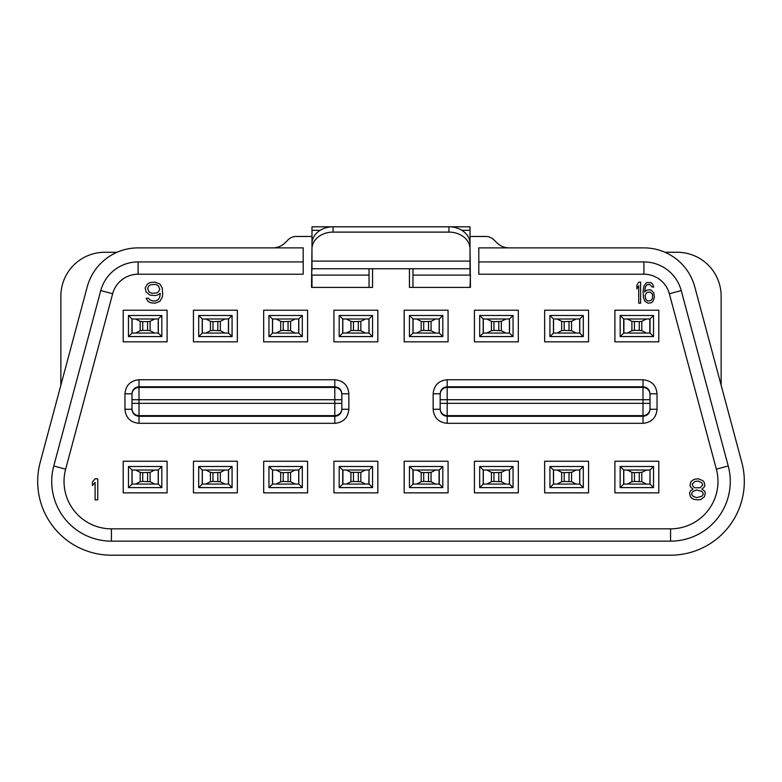 <?xml version="1.0" encoding="UTF-8"?>
<svg xmlns="http://www.w3.org/2000/svg" width="782" height="782" viewBox="0 0 782 782"><rect width="100%" height="100%" fill="white"/><g stroke="black" fill="none" stroke-linecap="round" stroke-linejoin="round"><path stroke-width="1.17" d="M303.201 261.931L303.201 247.884L138.091 247.884A52.677 52.677 0 0 0 87.203 286.926L40.195 462.348A73.752 73.752 0 0 0 111.435 555.191L670.565 555.191A73.752 73.752 0 0 0 741.805 462.348L694.797 286.926A52.677 52.677 0 0 0 643.909 247.884L478.799 247.884L478.799 261.931L643.909 261.931A38.631 38.631 0 0 1 681.23 290.562L728.238 465.984A59.706 59.706 0 0 1 670.565 541.144L111.435 541.144A59.706 59.706 0 0 1 53.763 465.984L100.77 290.562A38.631 38.631 0 0 1 138.091 261.931L303.201 261.931L303.201 274.218L138.091 274.218A26.344 26.344 0 0 0 112.647 293.749L65.639 469.171A47.419 47.419 0 0 0 111.435 528.847L670.565 528.847A47.419 47.419 0 0 0 716.361 469.171L669.353 293.749A26.344 26.344 0 0 0 643.909 274.218L478.799 274.218L478.799 261.931M272.752 247.884A17.556 17.556 0 0 0 285.176 242.733L288.099 239.81A11.417 11.417 0 0 1 296.173 236.467L311.979 236.467M509.248 247.884A17.556 17.556 0 0 1 496.824 242.733L493.901 239.81A11.417 11.417 0 0 0 485.827 236.467L470.021 236.467M404.167 310.219L404.167 341.832L448.076 341.832L448.076 310.219L404.167 310.219M404.167 492.856L448.076 492.856L448.076 461.243L404.167 461.243L404.167 492.856M474.41 310.219L474.41 341.832L518.319 341.832L518.319 310.219L474.41 310.219M474.41 492.856L518.319 492.856L518.319 461.243L474.41 461.243L474.41 492.856M544.653 310.219L544.653 341.832L588.563 341.832L588.563 310.219L544.653 310.219M544.653 492.856L588.563 492.856L588.563 461.243L544.653 461.243L544.653 492.856M614.896 310.219L614.896 341.832L658.796 341.832L658.796 310.219L614.896 310.219M614.896 492.856L658.796 492.856L658.796 461.243L614.896 461.243L614.896 492.856M333.924 310.219L333.924 341.832L377.833 341.832L377.833 310.219L333.924 310.219M333.924 492.856L377.833 492.856L377.833 461.243L333.924 461.243L333.924 492.856M263.681 310.219L263.681 341.832L307.59 341.832L307.59 310.219L263.681 310.219M263.681 492.856L307.59 492.856L307.59 461.243L263.681 461.243L263.681 492.856M193.437 310.219L193.437 341.832L237.347 341.832L237.347 310.219L193.437 310.219M193.437 492.856L237.347 492.856L237.347 461.243L193.437 461.243L193.437 492.856M123.204 310.219L123.204 341.832L167.104 341.832L167.104 310.219L123.204 310.219M123.204 492.856L167.104 492.856L167.104 461.243L123.204 461.243L123.204 492.856M409.436 268.764L409.436 287.395L470.461 287.395L470.021 247.884M311.979 247.884L311.539 287.395L372.564 287.395L372.564 268.764M409.436 336.563L442.808 336.563L442.808 315.488L409.436 315.488L409.436 336.563L413.062 333.054L413.062 318.997L439.181 318.997L439.181 333.054L442.808 336.563M409.436 487.587L442.808 487.587L442.808 466.512L409.436 466.512L409.436 487.587L413.17 484.068L413.17 470.021L409.436 466.512M442.808 487.587L439.288 484.068L413.17 484.068M442.808 466.512L439.288 470.021L439.288 484.068M60.859 385.233L60.859 296.173A43.9 43.9 0 0 1 104.759 252.273L117.036 252.273M664.964 252.273L677.241 252.273A43.9 43.9 0 0 1 721.141 296.173L721.141 385.233M369.045 287.395L369.045 268.764M470.021 260.631L470.021 268.764L311.979 268.764L311.539 275.098M470.461 275.098L470.021 287.395M412.955 268.764L412.955 287.395M161.835 315.488L158.218 318.997L158.218 333.054L161.835 336.563L161.835 315.488L128.463 315.488L131.982 318.997L158.218 318.997M128.463 315.488L128.463 336.563L161.835 336.563M128.463 487.587L161.835 487.587L161.835 466.512L128.463 466.512L128.463 487.587L132.09 484.068L132.09 470.021L128.463 466.512M161.835 487.587L158.316 484.068L132.09 484.068M161.835 466.512L158.218 470.021L158.218 484.068M128.463 336.563L132.09 333.054L132.09 318.997M198.706 315.488L198.706 336.563L202.333 333.054L202.333 318.997L228.461 318.997L228.461 333.054L232.078 336.563L232.078 315.488L198.706 315.488L202.333 318.997M198.706 336.563L232.078 336.563M232.078 487.587L232.078 466.512L198.706 466.512L198.706 487.587L232.078 487.587L228.559 484.068L202.333 484.068L202.333 470.021L228.461 470.021L228.461 484.068M232.078 466.512L228.461 470.021M198.706 466.512L202.333 470.021M198.706 487.587L202.333 484.068M232.078 315.488L228.461 318.997M302.321 315.488L298.695 318.997L298.695 333.054L302.321 336.563L302.321 315.488L268.949 315.488L272.468 318.997L298.695 318.997M268.949 315.488L268.949 336.563L302.321 336.563M302.321 487.587L302.321 466.512L268.949 466.512L268.949 487.587L302.321 487.587L298.802 484.068L272.576 484.068L272.576 470.021L268.949 466.512M302.321 466.512L298.695 470.021L298.695 484.068M268.949 487.587L272.576 484.068M268.949 336.563L272.576 333.054L272.576 318.997M372.564 315.488L368.938 318.997L368.938 333.054L342.819 333.054L342.819 318.997L339.192 315.488L339.192 336.563L372.564 336.563L372.564 315.488L339.192 315.488M372.564 336.563L368.938 333.054M372.564 466.512L339.192 466.512L339.192 487.587L372.564 487.587L372.564 466.512L369.045 470.021L369.045 484.068L372.564 487.587M339.192 466.512L342.712 470.021L346.328 470.021L350.932 472.377L360.825 472.377L365.438 470.021L346.328 470.021M339.192 487.587L342.927 484.068L342.927 470.021M339.192 336.563L342.819 333.054M409.436 315.488L413.062 318.997M442.808 315.488L439.181 318.997M479.679 315.488L479.679 336.563L483.305 333.054L483.305 318.997L509.424 318.997L509.424 333.054L513.051 336.563L513.051 315.488L479.679 315.488L483.305 318.997M479.679 336.563L513.051 336.563M513.051 466.512L479.679 466.512L479.679 487.587L513.051 487.587L513.051 466.512L509.424 470.021L509.424 484.068L483.305 484.068L483.305 470.021L479.679 466.512M513.051 487.587L509.424 484.068M479.679 487.587L483.305 484.068M513.051 315.488L509.424 318.997M583.294 315.488L579.667 318.997L579.667 333.054L583.294 336.563L583.294 315.488L549.922 315.488L553.441 318.997L579.667 318.997M549.922 315.488L549.922 336.563L583.294 336.563M549.922 487.587L583.294 487.587L583.294 466.512L549.922 466.512L549.922 487.587L553.539 484.068L553.539 470.021L549.922 466.512M583.294 487.587L579.775 484.068L553.539 484.068M583.294 466.512L579.667 470.021L579.667 484.068M549.922 336.563L553.539 333.054L553.539 318.997M653.537 315.488L650.018 318.997L623.684 318.997L620.165 315.488L620.165 336.563L653.537 336.563L653.537 315.488L620.165 315.488M653.537 336.563L650.018 333.054L646.401 333.054L641.797 330.698L639.265 330.415L639.265 321.637L641.797 321.353L646.401 318.997M620.165 487.587L653.537 487.587L653.537 466.512L620.165 466.512L620.165 487.587L623.782 484.068L623.782 470.021L620.165 466.512M653.537 487.587L650.018 484.068L623.782 484.068M653.537 466.512L650.018 470.021L650.018 484.068M620.165 336.563L623.889 333.054L623.889 318.997M146.126 298.265L148.081 301.402L150.515 302.751L154.904 303.201L159.782 301.402L162.226 297.365L162.715 294.228L162.226 287.952L159.782 283.915L154.904 282.126L150.027 282.576L147.593 283.915L145.149 287.952L146.126 291.989L150.027 295.127L154.904 295.576L157.348 295.127L160.271 293.328L159.782 296.916L158.316 299.614L155.393 300.953L152.47 300.953L149.538 299.614L148.56 298.265L146.126 298.265M159.782 289.301L158.316 291.989L156.859 292.888L151.982 293.328L149.049 291.989L147.593 288.402L149.049 285.713L150.515 284.814L155.393 284.365L158.316 285.713L159.782 289.301M640.614 303.201L640.614 282.126L638.728 282.126L636.851 285.264L636.851 288.851L638.728 285.713L638.728 303.201L640.614 303.201M653.781 292.888L651.279 290.19L649.705 289.751L646.567 290.19L644.691 291.989L645.316 287.053L646.88 284.814L649.705 284.365L652.217 287.053L653.781 287.053L652.53 283.915L650.956 282.576L646.567 282.576L644.065 285.713L643.117 291.09L643.439 297.365L645.003 301.402L648.141 303.201L651.279 302.751L652.843 301.402L654.407 297.365L653.781 292.888M652.53 294.228L652.53 298.265L650.956 300.503L647.828 300.953L645.942 299.614L645.003 295.576L646.88 292.439L650.018 291.989L652.53 294.228M97.74 499.874L97.74 478.799L95.101 478.799L92.471 481.947L92.471 485.524L95.101 482.386L95.101 499.874L97.74 499.874M693.048 489.112L690.408 490.91L689.529 493.149L690.408 496.736L691.728 498.085L693.917 499.424L698.756 499.874L700.946 499.424L704.455 496.736L705.335 493.149L704.455 490.91L701.825 489.112L704.015 487.323L704.895 485.524L704.015 481.947L702.705 480.598L698.316 478.799L694.357 479.249L692.168 480.598L690.848 481.947L689.968 485.524L690.848 487.323L693.048 489.112M696.557 497.635L693.048 496.287L691.728 494.498L691.728 493.149L693.048 491.36L696.557 490.011L701.825 491.36L703.145 493.149L703.145 494.498L701.825 496.287L696.557 497.635M698.316 481.047L701.825 482.836L702.705 485.084L700.066 487.773L694.797 487.773L693.048 486.424L692.168 484.185L694.797 481.497L698.316 481.047M447.196 423.316L447.196 416.288C442.925 415.877 440.589 413.531 440.168 409.269L433.15 409.269C433.951 417.764 438.634 422.446 447.196 423.316L643 423.316C651.543 422.466 656.225 417.784 657.046 409.269L657.046 393.805C656.225 385.291 651.543 380.609 643 379.759L447.196 379.759C438.692 380.58 434 385.262 433.15 393.805L433.15 409.269M433.15 393.805L440.168 393.805L440.168 409.269M440.168 393.805L440.168 393.805C440.589 389.544 442.925 387.198 447.196 386.787L447.196 379.759M643 379.759L643 386.787C647.261 387.198 649.607 389.544 650.018 393.805L650.018 409.269C649.607 413.531 647.261 415.868 643 416.288L643 423.316M650.018 408.615A7.028 7.028 180 0 1 643 415.643L447.196 415.643A7.028 7.028 180 0 1 440.168 408.615A7.028 7.028 180 0 0 447.196 415.643L447.196 416.288L643 416.288L643 415.643A7.028 7.028 180 0 0 650.018 408.615M348.85 409.269L341.832 409.269C341.411 413.531 339.075 415.877 334.804 416.288L334.804 415.643A7.028 7.028 -0 0 0 341.832 408.615L341.832 393.805L348.85 393.805C348.049 385.301 343.366 380.619 334.804 379.759L139 379.759C130.457 380.609 125.775 385.291 124.954 393.805L124.954 409.269C125.775 417.784 130.457 422.466 139 423.316L334.804 423.316C343.308 422.495 348 417.813 348.85 409.269L348.85 393.805M139 423.316L139 416.288C134.739 415.868 132.393 413.531 131.982 409.269L131.982 408.615A7.028 7.028 -0 0 0 139 415.643L334.804 415.643L334.804 387.432A7.028 7.028 0 0 1 341.832 394.46M650.018 399.729L447.196 399.729L447.196 386.787L643 386.787L643 387.432A7.028 7.028 180 0 1 650.018 394.46A7.028 7.028 180 0 0 643 387.432L447.196 387.432A7.028 7.028 180 0 0 440.168 394.46M341.832 409.269L341.832 408.615M334.804 379.759L334.804 386.787C339.075 387.198 341.411 389.544 341.832 393.805C341.411 389.544 339.075 387.198 334.804 386.787L139 386.787L139 379.759M334.804 423.316L334.804 416.288L139 416.288L139 415.643A7.028 7.028 -0 0 1 131.982 408.615L131.982 393.805C132.393 389.544 134.739 387.198 139 386.787L139 387.432A7.028 7.028 0 0 0 131.982 394.46A7.028 7.028 0 0 1 139 387.432L334.804 387.432L334.804 386.787M158.316 318.997L158.316 333.054M135.599 318.997L140.203 321.353L142.735 321.637L142.735 330.415L140.203 330.698L135.599 333.054L132.09 333.054M135.599 333.054L158.218 333.054M131.982 333.054L131.982 318.997M154.709 333.054L150.095 330.698L147.573 330.415L147.573 321.637L150.095 321.353L154.709 318.997M142.735 330.415L147.573 330.415M142.735 321.637L147.573 321.637M205.842 318.997L210.446 321.353L212.978 321.637L212.978 330.415L210.446 330.698L205.842 333.054L202.333 333.054M205.842 333.054L228.461 333.054M228.559 318.997L228.559 333.054M212.978 330.415L220.338 330.698L224.952 333.054M212.978 321.637L220.338 321.353L224.952 318.997M202.225 333.054L202.225 318.997M276.085 318.997L280.689 321.353L283.221 321.637L283.221 330.415L280.689 330.698L276.085 333.054L272.576 333.054M276.085 333.054L298.695 333.054M298.802 318.997L298.802 333.054M283.221 330.415L290.581 330.698L295.195 333.054M283.221 321.637L290.581 321.353L295.195 318.997M272.468 333.054L272.468 318.997M342.712 333.054L342.712 318.997M342.819 318.997L368.938 318.997M369.045 318.997L369.045 333.054M346.328 318.997L350.932 321.353L353.464 321.637L353.464 330.415L360.825 330.698L365.438 333.054M353.464 321.637L360.825 321.353L365.438 318.997M353.464 330.415L350.932 330.698L346.328 333.054M416.562 318.997L421.175 321.353L423.697 321.637L423.697 330.415L421.175 330.698L416.562 333.054L413.062 333.054M416.562 333.054L439.181 333.054M439.288 318.997L439.288 333.054M423.697 330.415L431.068 330.698L435.672 333.054M423.697 321.637L431.068 321.353L435.672 318.997M412.955 333.054L412.955 318.997M486.805 318.997L491.419 321.353L493.941 321.637L493.941 330.415L491.419 330.698L486.805 333.054L483.305 333.054M486.805 333.054L509.424 333.054M509.532 318.997L509.532 333.054M493.941 330.415L501.311 330.698L505.915 333.054M493.941 321.637L501.311 321.353L505.915 318.997M483.198 333.054L483.198 318.997M557.048 318.997L561.662 321.353L564.184 321.637L564.184 330.415L561.662 330.698L557.048 333.054L553.539 333.054M557.048 333.054L579.667 333.054M579.775 318.997L579.775 333.054M564.184 321.637L571.554 321.353L576.158 318.997M564.184 330.415L571.554 330.698L576.158 333.054M553.441 333.054L553.441 318.997M627.291 318.997L631.905 321.353L639.265 321.637M634.427 321.637L634.427 330.415L639.265 330.415M634.427 330.415L631.905 330.698L627.291 333.054L646.401 333.054M627.291 333.054L623.889 333.054M623.684 333.054L623.684 318.997M650.018 318.997L650.018 333.054M439.288 470.021L413.17 470.021M416.562 470.021L421.175 472.377L423.697 472.66L423.697 481.438L431.068 481.722L435.672 484.068M423.697 472.66L431.068 472.377L435.672 470.021M423.697 481.438L421.175 481.722L416.562 484.068M412.955 484.068L412.955 470.021M369.045 470.021L368.83 484.068L342.927 484.068M353.464 472.66L353.464 481.438L360.825 481.722L365.438 484.068M368.83 470.021L365.438 470.021M353.464 481.438L350.932 481.722L346.328 484.068M342.712 484.068L342.712 470.021M623.684 484.068L623.684 470.021M650.018 470.021L649.91 484.068M623.782 470.021L627.291 470.021L631.905 472.377L634.427 472.66L641.797 472.377L646.401 470.021L649.91 470.021M634.427 472.66L634.427 481.438L641.797 481.722L646.401 484.068M627.291 470.021L646.401 470.021M634.427 481.438L631.905 481.722L627.291 484.068M553.441 484.068L553.441 470.021M553.539 470.021L579.667 470.021M579.775 470.021L579.775 484.068M557.048 470.021L561.662 472.377L564.184 472.66L571.554 472.377L576.158 470.021M564.184 472.66L564.184 481.438L571.554 481.722L576.158 484.068M564.184 481.438L561.662 481.722L557.048 484.068M483.198 484.068L483.198 470.021M483.305 470.021L509.424 470.021M509.532 470.021L509.532 484.068M486.805 470.021L491.419 472.377L493.941 472.66L501.311 472.377L505.915 470.021M493.941 472.66L493.941 481.438L501.311 481.722L505.915 484.068M493.941 481.438L491.419 481.722L486.805 484.068M272.468 484.068L272.468 470.021M295.195 470.021L276.085 470.021L280.689 472.377L283.221 472.66L290.581 472.377L295.195 470.021L298.695 470.021M272.576 470.021L276.085 470.021M298.802 470.021L298.802 484.068M283.221 472.66L283.221 481.438L290.581 481.722L295.195 484.068M283.221 481.438L280.689 481.722L276.085 484.068M228.559 470.021L228.559 484.068M205.842 470.021L210.446 472.377L212.978 472.66L212.978 481.438L220.338 481.722L224.952 484.068M212.978 472.66L220.338 472.377L224.952 470.021M212.978 481.438L210.446 481.722L205.842 484.068M202.225 484.068L202.225 470.021M131.982 484.068L131.982 470.021M154.709 470.021L135.599 470.021L140.203 472.377L142.735 472.66L150.095 472.377L154.709 470.021L158.218 470.021M132.09 470.021L135.599 470.021M158.316 470.021L158.316 484.068M142.735 472.66L142.735 481.438L150.095 481.722L154.709 484.068M142.735 481.438L140.203 481.722L135.599 484.068M470.021 268.764L470.021 275.098L412.955 275.098M470.021 257.161L470.021 226.809L448.946 226.809A21.075 16.793 0 0 1 470.021 243.603L470.021 261.11L311.979 261.11L311.979 243.603A21.075 16.793 0 0 1 333.054 226.809L311.979 226.809L311.979 257.161M311.979 268.764L311.979 261.11M369.045 275.098L311.979 275.098L311.979 287.395M311.979 248.901A21.075 16.793 180 0 1 333.054 232.107L333.054 226.809L448.946 226.809L448.946 232.107A21.075 16.793 180 0 1 470.021 248.901M333.054 232.107L448.946 232.107M138.091 261.931L138.091 274.218M100.77 290.562L112.647 293.749M53.763 465.984L65.639 469.171M111.435 541.144L111.435 528.847M670.565 541.144L670.565 528.847M728.238 465.984L716.361 469.171M681.23 290.562L669.353 293.749M643.909 261.931L643.909 274.218M650.018 393.805L657.046 393.805M657.046 409.269L650.018 409.269M650.018 403.346L643 403.346L643 415.643M643 387.432L643 403.346L440.168 403.346M440.168 399.729L447.196 399.729L447.196 415.643M341.832 403.346L139 403.346L139 387.432M341.832 399.729L131.982 399.729M139 415.643L139 403.346L131.982 403.346M124.954 393.805L131.982 393.805C132.393 389.544 134.739 387.198 139 386.787M139 416.288C134.739 415.868 132.393 413.531 131.982 409.269L124.954 409.269M140.203 321.353L140.203 330.698M150.095 330.698L150.095 321.353M220.338 330.698L220.338 321.353M217.816 330.415L217.816 321.637M210.446 321.353L210.446 330.698M290.581 330.698L290.581 321.353M288.059 330.415L288.059 321.637M280.689 321.353L280.689 330.698M360.825 330.698L360.825 321.353M350.932 321.353L350.932 330.698M358.303 330.415L358.303 321.637M431.068 330.698L431.068 321.353M428.536 330.415L428.536 321.637M421.175 321.353L421.175 330.698M501.311 330.698L501.311 321.353M498.779 330.415L498.779 321.637M491.419 321.353L491.419 330.698M571.554 330.698L571.554 321.353M569.022 330.415L569.022 321.637M561.662 321.353L561.662 330.698M641.797 330.698L641.797 321.353M649.803 318.997L649.803 333.054M631.905 321.353L631.905 330.698M439.073 470.021L439.073 484.068M431.068 481.722L431.068 472.377M428.536 481.438L428.536 472.66M421.175 472.377L421.175 481.722M360.825 481.722L360.825 472.377M350.932 472.377L350.932 481.722M358.303 481.438L358.303 472.66M641.797 481.722L641.797 472.377M639.265 481.438L639.265 472.66M631.905 472.377L631.905 481.722M571.554 481.722L571.554 472.377M569.022 481.438L569.022 472.66M561.662 472.377L561.662 481.722M501.311 481.722L501.311 472.377M498.779 481.438L498.779 472.66M491.419 472.377L491.419 481.722M290.581 481.722L290.581 472.377M288.059 481.438L288.059 472.66M280.689 472.377L280.689 481.722M220.338 481.722L220.338 472.377M210.446 472.377L210.446 481.722M217.816 481.438L217.816 472.66M150.095 481.722L150.095 472.377M147.573 481.438L147.573 472.66M140.203 472.377L140.203 481.722M470.021 230.328L461.869 230.328M320.131 230.328L311.979 230.328"/></g></svg>
